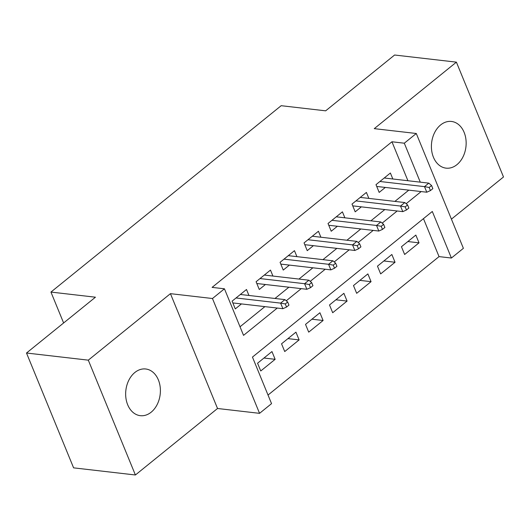 <?xml version="1.0" encoding="UTF-8"?>
<svg xmlns="http://www.w3.org/2000/svg" width="530" height="530" viewBox="0 0 530 530"><rect width="100%" height="100%" fill="white"/><g stroke="black" fill="none" stroke-linecap="round" stroke-linejoin="round"><path stroke-width="0.79" d="M151.169 412.194A23.499 17.278 96.6 0 0 160.159 386.827A23.499 17.278 96.6 0 0 145.717 368.986A23.499 17.278 96.6 0 0 134.878 372.471A23.499 17.278 96.6 0 0 125.888 397.838A23.499 17.278 96.6 0 0 140.331 415.679A23.499 17.278 96.6 0 0 151.169 412.194M456.926 164.664A23.499 17.278 96.6 0 0 465.916 139.297A23.499 17.278 96.6 0 0 451.474 121.456A23.499 17.278 96.6 0 0 440.629 124.941A23.499 17.278 96.6 0 0 431.639 150.308A23.499 17.278 96.6 0 0 446.081 168.149A23.499 17.278 96.6 0 0 456.926 164.664M407.921 180.73L391.948 141.775L404.304 143.199L416.295 133.494L463.392 248.325L451.401 258.031L432.308 211.477L252.452 357.081L271.546 403.635L259.554 413.34L212.464 298.516L224.448 288.804L243.542 335.357L277.269 308.056M217.532 408.491L170.435 293.66L88.305 360.155L26.5 353.02L73.597 467.851L135.395 474.986L217.532 408.491L259.554 413.34M451.421 219.142L503.5 176.98L456.403 62.149L374.273 128.644L416.295 133.494M268.028 395.049L439.039 256.606L451.401 258.031M88.305 360.155L135.395 474.986M26.5 353.02L95.446 297.204L50.946 292.07L281.165 105.695L325.659 110.83L394.605 55.014L456.403 62.149M248.948 295.468L246.496 289.493L232.113 301.146L235.293 308.904L241.448 303.922M272.93 276.057L270.479 270.081L256.089 281.728L259.276 289.486L265.431 284.504M296.913 256.646L294.461 250.67L280.072 262.317L283.252 270.075L289.406 265.093M320.889 237.228L318.444 231.252L304.054 242.899L307.234 250.663L313.389 245.675M344.871 217.817L342.42 211.841L328.03 223.488L331.217 231.246L337.371 226.264M368.853 198.399L366.402 192.423L352.013 204.077L355.193 211.834L361.347 206.852M407.848 241.548L419.025 242.839L404.635 254.486L401.449 246.728L415.838 235.081L419.025 242.839M383.866 260.965L395.042 262.251L380.653 273.904L377.473 266.146L391.856 254.493L395.042 262.251M359.89 280.377L371.06 281.668L356.67 293.315L353.49 285.557L367.88 273.911L371.06 281.668M335.907 299.794L347.077 301.08L332.688 312.726L329.508 304.969L343.897 293.322L347.077 301.08M311.925 319.206L323.101 320.498L308.712 332.144L305.525 324.386L319.915 312.74L323.101 320.498M287.942 338.617L299.119 339.909L284.729 351.556L281.549 343.798L295.939 332.151L299.119 339.909M439.039 256.606L423.47 218.632M271.956 351.562L257.567 363.216L260.747 370.974L275.136 359.32L271.956 351.562M391.948 141.775L212.093 287.379L224.448 288.804M240.024 326.778L264.907 306.625M274.977 298.476L288.89 287.214M298.96 279.065L312.872 267.802M322.942 259.647L336.855 248.385M346.918 240.236L360.831 228.973M370.901 220.818L384.813 209.555M394.883 201.407L408.796 190.144M392.836 178.988L390.385 173.012L375.995 184.659L379.175 192.416L385.33 187.435M50.946 292.07L63.62 322.969M170.435 293.66L212.464 298.516M420.283 182.154L404.304 143.199M286.26 300.782L301.252 288.638M310.235 281.364L325.235 269.227M334.218 261.952L349.21 249.815M358.2 242.535L373.193 230.398M382.183 223.123L397.175 210.986M406.159 203.706L421.151 191.569M263.966 358.035L275.136 359.32M376.724 186.441L426.783 192.218L424.49 186.633L379.911 181.485M429.174 187.468L430.446 190.575L432.844 188.634L431.572 185.526L429.174 187.468L424.49 186.633L428.81 183.141L384.23 177.994M426.783 192.218L430.446 190.575M431.572 185.526L428.81 183.141M352.748 205.859L402.8 211.636L400.508 206.051L355.928 200.903M405.192 206.885L406.464 209.986L408.862 208.045L407.59 204.944L405.192 206.885L400.508 206.051L404.827 202.553L360.248 197.405M402.8 211.636L406.464 209.986M407.59 204.944L404.827 202.553M328.766 225.27L378.817 231.047L376.532 225.462L331.952 220.314M381.209 226.297L382.481 229.404L384.879 227.463L383.607 224.356L381.209 226.297L376.532 225.462L380.845 221.971L336.265 216.823M378.817 231.047L382.481 229.404M383.607 224.356L380.845 221.971M304.783 244.681L354.842 250.465L352.549 244.873L307.97 239.732M357.227 245.715L358.505 248.815L360.904 246.874L359.625 243.773L357.227 245.715L352.549 244.873L356.862 241.382L312.289 236.234M354.842 250.465L358.505 248.815M359.625 243.773L356.862 241.382M280.801 264.099L330.859 269.876L328.567 264.291L283.987 259.144M333.251 265.126L334.523 268.226L336.921 266.285L335.649 263.185L333.251 265.126L328.567 264.291L332.886 260.793L288.307 255.652M330.859 269.876L334.523 268.226M335.649 263.185L332.886 260.793M256.825 283.51L306.877 289.287L304.584 283.702L260.011 278.561M309.268 284.537L310.54 287.644L312.938 285.703L311.666 282.596L309.268 284.537L304.584 283.702L308.904 280.211L264.324 275.063M306.877 289.287L310.54 287.644M311.666 282.596L308.904 280.211M232.842 302.928L282.894 308.705L280.608 303.12L236.029 297.973M285.286 303.955L286.558 307.055L288.956 305.114L287.684 302.014L285.286 303.955L280.608 303.12L284.921 299.622L240.342 294.475M282.894 308.705L286.558 307.055M287.684 302.014L284.921 299.622"/></g></svg>
